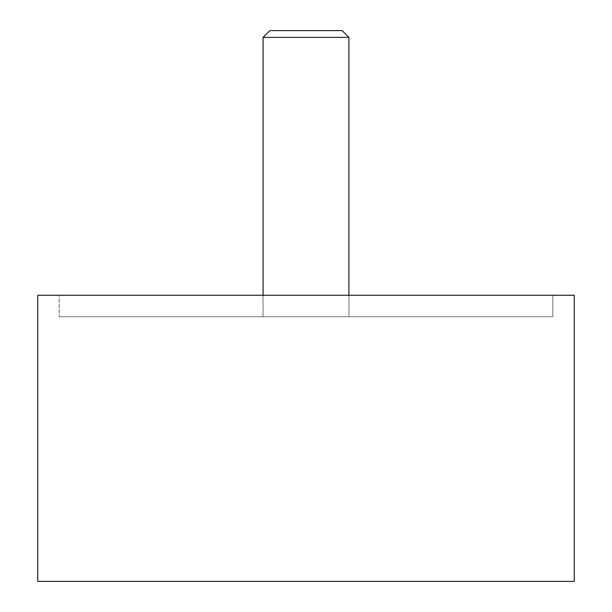 <?xml version="1.0" encoding="UTF-8"?>
<svg xmlns="http://www.w3.org/2000/svg" width="612" height="612" viewBox="0 0 612 612"><rect width="100%" height="100%" fill="white"/><g stroke="black" fill="none" stroke-linecap="round" stroke-linejoin="round"><path stroke-width="0.46" stroke-dasharray="3.06 2.29" d="M552.858 316.733L552.858 295.267L59.142 295.267L59.142 316.733L552.858 316.733L59.142 316.733M59.142 295.267L552.858 295.267M37.753 581.4L574.247 581.4M574.247 295.267L37.753 295.267M552.789 295.267L552.789 316.733L59.211 316.733L59.211 295.267L552.789 295.267L59.211 295.267M348.993 295.267L263.007 295.267L263.007 316.733L348.993 316.733L348.993 295.267L263.007 295.267M348.993 316.733L263.007 316.733M59.211 316.733L552.789 316.733M348.917 295.267L348.917 316.733L263.084 316.733L263.084 295.267M263.084 37.378L348.917 37.378M342.146 30.6L269.854 30.6M263.084 316.733L348.917 316.733"/><path stroke-width="0.92" d="M574.247 295.267L574.247 581.4L37.753 581.4L37.753 295.267L574.247 295.267M348.917 37.378L263.084 37.378L269.854 30.6L342.146 30.6L348.917 37.378L348.917 295.267M263.084 295.267L263.084 37.378"/></g></svg>
